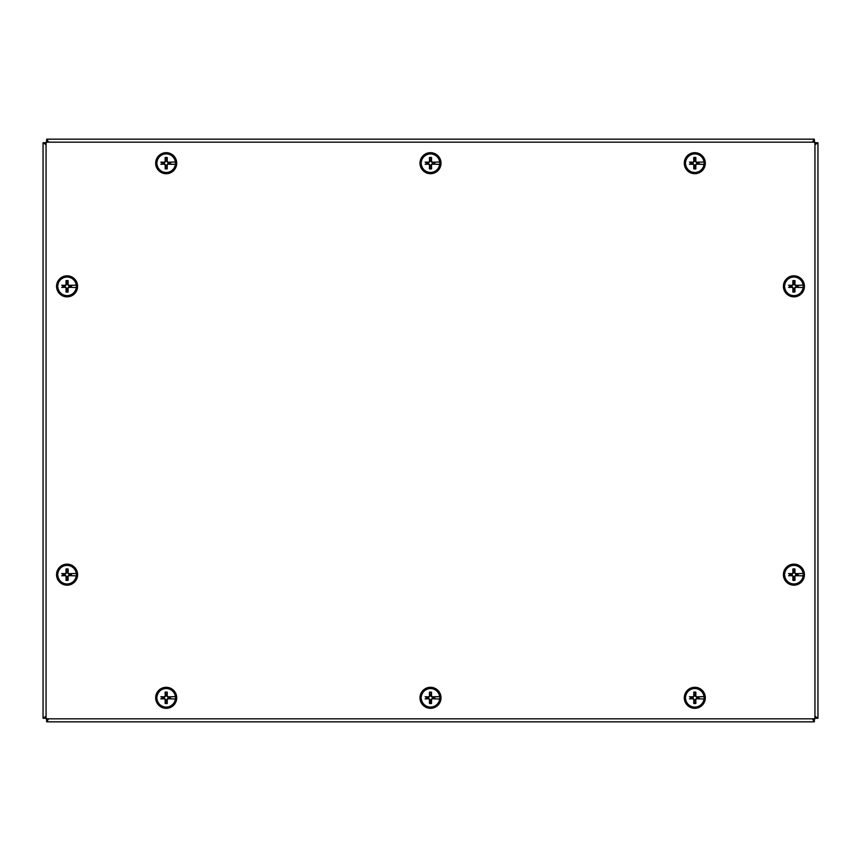 <?xml version="1.0" encoding="UTF-8"?>
<svg xmlns="http://www.w3.org/2000/svg" width="861" height="861" viewBox="0 0 861 861"><rect width="100%" height="100%" fill="white"/><g stroke="black" fill="none" stroke-linecap="round" stroke-linejoin="round"><path stroke-width="1.29" d="M812.364 718.838L814.355 721.841L46.645 721.841L48.636 718.838M814.355 718.838L814.355 721.841M46.645 721.841L46.645 718.838M814.947 144.756L817.95 142.754L817.95 718.246L814.947 716.244M814.947 142.754L817.95 142.754M817.95 718.246L814.947 718.246M48.636 142.162L46.645 139.159L814.355 139.159L812.364 142.162M46.645 142.162L46.645 139.159M814.355 139.159L814.355 142.162M46.053 716.244L43.05 718.246L43.05 142.754L46.053 144.745M46.053 718.246L43.05 718.246M43.05 142.754L46.053 142.754M47.958 721.841L813.042 721.841M817.95 716.933L817.95 144.067M813.042 139.159L47.958 139.159M43.05 144.067L43.05 716.933M814.947 717.331A1.507 1.507 0 0 1 813.441 718.838L47.559 718.838A1.507 1.507 0 0 1 46.053 717.331L46.053 143.669A1.507 1.507 0 0 1 47.559 142.162L813.441 142.162A1.507 1.507 0 0 1 814.947 143.669L814.947 717.331M171.317 162.169L167.938 162.632L166.754 161.438L167.249 157.531A5.758 5.758 0 0 0 165.129 157.531A20.89 1.819 88.3 0 0 165.194 161.448L164.462 162.18A20.89 1.819 -178.3 0 0 160.813 162.137L162.029 162.363A4.24 4.24 0 0 0 162.029 164.01L162.6 163.891A3.659 3.659 0 0 1 162.6 162.492L162.029 162.363M171.823 162.094L175.45 162.019L171.823 162.094M171.447 162.148L171.565 162.137A20.89 1.819 178.3 0 0 167.927 162.18L167.195 161.448A20.89 1.819 -88.3 0 0 167.249 157.531M169.778 162.492A3.659 3.659 0 0 1 169.778 163.891L171.317 164.214M162.6 163.891L164.44 163.751L165.635 164.935L165.495 166.776A3.659 3.659 0 0 0 166.894 166.776L167.249 168.842A20.89 1.819 -91.7 0 0 167.195 164.925L167.927 164.193A20.89 1.819 1.7 0 0 171.565 164.247L171.447 164.225M175.375 164.365L171.823 164.279L175.375 164.365A9.256 9.256 0 0 1 157.003 164.365L156.939 164.365A9.331 9.331 0 0 1 156.939 162.019L157.003 162.019A9.256 9.256 0 0 1 175.375 162.019M170.36 164.01A4.24 4.24 0 0 0 170.36 162.363M175.45 162.019A9.331 9.331 0 0 1 175.45 164.365M162.029 164.01L160.813 164.247A20.89 1.819 -1.7 0 0 164.462 164.193L165.194 164.925A20.89 1.819 91.7 0 0 165.129 168.842L165.495 166.776M166.195 153.602A9.589 9.589 0 0 1 174.492 167.981A9.589 9.589 0 0 1 157.886 167.981A9.589 9.589 0 0 1 166.195 153.602M165.129 157.531L165.635 161.438L164.44 162.632L162.6 162.492M165.495 159.597A3.659 3.659 0 0 1 166.894 159.597M166.894 166.776L166.754 164.935L167.938 163.751L169.778 163.891M176.709 163.192A10.515 10.515 0 0 1 160.932 172.297A10.515 10.515 0 0 1 160.932 154.087A10.515 10.515 0 0 1 176.709 163.192M171.317 696.786L167.938 697.249L166.754 696.065L167.249 692.158A5.758 5.758 0 0 0 165.129 692.158A20.89 1.819 88.3 0 0 165.194 696.075L164.462 696.807A20.89 1.819 -178.3 0 0 160.813 696.753L162.029 696.99A4.24 4.24 0 0 0 162.029 698.637L162.6 698.508A3.659 3.659 0 0 1 162.6 697.109L162.029 696.99M171.823 696.721L175.45 696.635L171.823 696.721M171.447 696.775L171.565 696.753A20.89 1.819 178.3 0 0 167.927 696.807L167.195 696.075A20.89 1.819 -88.3 0 0 167.249 692.158M169.778 697.109A3.659 3.659 0 0 1 169.778 698.508L171.317 698.831M162.6 698.508L164.44 698.368L165.635 699.562L165.495 701.403A3.659 3.659 0 0 0 166.894 701.403L167.249 703.469A20.89 1.819 -91.7 0 0 167.195 699.552L167.927 698.82A20.89 1.819 1.7 0 0 171.565 698.863L171.447 698.852M175.375 698.981L171.823 698.906L175.375 698.981A9.256 9.256 0 0 1 157.003 698.981L156.939 698.981A9.331 9.331 0 0 1 156.939 696.635L157.003 696.635A9.256 9.256 0 0 1 175.375 696.635M170.36 698.637A4.24 4.24 0 0 0 170.36 696.99M175.45 696.635A9.331 9.331 0 0 1 175.45 698.981M162.029 698.637L160.813 698.863A20.89 1.819 -1.7 0 0 164.462 698.82L165.194 699.552A20.89 1.819 91.7 0 0 165.129 703.469L165.495 701.403M166.195 688.219A9.589 9.589 0 0 1 174.492 702.608A9.589 9.589 0 0 1 157.886 702.608A9.589 9.589 0 0 1 166.195 688.219M165.129 692.158L165.635 696.065L164.44 697.249L162.6 697.109M165.495 694.224A3.659 3.659 0 0 1 166.894 694.224M166.894 701.403L166.754 699.562L167.938 698.368L169.778 698.508M176.709 697.808A10.515 10.515 0 0 1 160.932 706.913A10.515 10.515 0 0 1 160.932 688.703A10.515 10.515 0 0 1 176.709 697.808M435.623 162.169L432.254 162.632L431.06 161.438L431.555 157.531A5.758 5.758 0 0 0 429.445 157.531A20.89 1.819 88.3 0 0 429.499 161.448L428.767 162.18A20.89 1.819 -178.3 0 0 425.13 162.137L426.335 162.363A4.24 4.24 0 0 0 426.335 164.01L426.905 163.891A3.659 3.659 0 0 1 426.905 162.492L426.335 162.363M436.129 162.094L439.756 162.019L436.129 162.094M435.752 162.148L435.87 162.137A20.89 1.819 178.3 0 0 432.233 162.18L431.501 161.448A20.89 1.819 -88.3 0 0 431.555 157.531M434.095 162.492A3.659 3.659 0 0 1 434.095 163.891L435.623 164.214M426.905 163.891L428.746 163.751L429.94 164.935L429.8 166.776A3.659 3.659 0 0 0 431.2 166.776L431.555 168.842A20.89 1.819 -91.7 0 0 431.501 164.925L432.233 164.193A20.89 1.819 1.7 0 0 435.87 164.247L435.752 164.225M439.68 164.365L436.129 164.279L439.68 164.365A9.256 9.256 0 0 1 421.32 164.365L421.244 164.365A9.331 9.331 0 0 1 421.244 162.019L421.32 162.019A9.256 9.256 0 0 1 439.68 162.019M434.665 164.01A4.24 4.24 0 0 0 434.665 162.363M439.756 162.019A9.331 9.331 0 0 1 439.756 164.365M426.335 164.01L425.13 164.247A20.89 1.819 -1.7 0 0 428.767 164.193L429.499 164.925A20.89 1.819 91.7 0 0 429.445 168.842L429.8 166.776M430.5 153.602A9.589 9.589 0 0 1 438.798 167.981A9.589 9.589 0 0 1 422.202 167.981A9.589 9.589 0 0 1 430.5 153.602M429.445 157.531L429.94 161.438L428.746 162.632L426.905 162.492M429.8 159.597A3.659 3.659 0 0 1 431.2 159.597M431.2 166.776L431.06 164.935L432.254 163.751L434.095 163.891M441.015 163.192A10.515 10.515 0 0 1 425.248 172.297A10.515 10.515 0 0 1 425.248 154.087A10.515 10.515 0 0 1 441.015 163.192M435.623 696.786L432.254 697.249L431.06 696.065L431.555 692.158A5.758 5.758 0 0 0 429.445 692.158A20.89 1.819 88.3 0 0 429.499 696.075L428.767 696.807A20.89 1.819 -178.3 0 0 425.13 696.753L426.335 696.99A4.24 4.24 0 0 0 426.335 698.637L426.905 698.508A3.659 3.659 0 0 1 426.905 697.109L426.335 696.99M436.129 696.721L439.756 696.635L436.129 696.721M435.752 696.775L435.87 696.753A20.89 1.819 178.3 0 0 432.233 696.807L431.501 696.075A20.89 1.819 -88.3 0 0 431.555 692.158M434.095 697.109A3.659 3.659 0 0 1 434.095 698.508L435.623 698.831M426.905 698.508L428.746 698.368L429.94 699.562L429.8 701.403A3.659 3.659 0 0 0 431.2 701.403L431.555 703.469A20.89 1.819 -91.7 0 0 431.501 699.552L432.233 698.82A20.89 1.819 1.7 0 0 435.87 698.863L435.752 698.852M439.68 698.981L436.129 698.906L439.68 698.981A9.256 9.256 0 0 1 421.32 698.981L421.244 698.981A9.331 9.331 0 0 1 421.244 696.635L421.32 696.635A9.256 9.256 0 0 1 439.68 696.635M434.665 698.637A4.24 4.24 0 0 0 434.665 696.99M439.756 696.635A9.331 9.331 0 0 1 439.756 698.981M426.335 698.637L425.13 698.863A20.89 1.819 -1.7 0 0 428.767 698.82L429.499 699.552A20.89 1.819 91.7 0 0 429.445 703.469L429.8 701.403M430.5 688.219A9.589 9.589 0 0 1 438.798 702.608A9.589 9.589 0 0 1 422.202 702.608A9.589 9.589 0 0 1 430.5 688.219M429.445 692.158L429.94 696.065L428.746 697.249L426.905 697.109M429.8 694.224A3.659 3.659 0 0 1 431.2 694.224M431.2 701.403L431.06 699.562L432.254 698.368L434.095 698.508M441.015 697.808A10.515 10.515 0 0 1 425.248 706.913A10.515 10.515 0 0 1 425.248 688.703A10.515 10.515 0 0 1 441.015 697.808M699.928 162.169L696.56 162.632L695.365 161.438L695.871 157.531A5.758 5.758 0 0 0 693.751 157.531A20.89 1.819 88.3 0 0 693.805 161.448L693.073 162.18A20.89 1.819 -178.3 0 0 689.435 162.137L690.64 162.363A4.24 4.24 0 0 0 690.64 164.01L691.222 163.891A3.659 3.659 0 0 1 691.222 162.492L690.64 162.363M700.434 162.094L704.061 162.019L700.434 162.094M700.058 162.148L700.187 162.137A20.89 1.819 178.3 0 0 696.538 162.18L695.806 161.448A20.89 1.819 -88.3 0 0 695.871 157.531M698.4 162.492A3.659 3.659 0 0 1 698.4 163.891L699.928 164.214M691.222 163.891L693.062 163.751L694.246 164.935L694.106 166.776A3.659 3.659 0 0 0 695.505 166.776L695.871 168.842A20.89 1.819 -91.7 0 0 695.806 164.925L696.538 164.193A20.89 1.819 1.7 0 0 700.187 164.247L700.058 164.225M703.997 164.365L700.434 164.279L703.997 164.365A9.256 9.256 0 0 1 685.625 164.365L685.55 164.365A9.331 9.331 0 0 1 685.55 162.019L685.625 162.019A9.256 9.256 0 0 1 703.997 162.019M698.971 164.01A4.24 4.24 0 0 0 698.971 162.363M704.061 162.019A9.331 9.331 0 0 1 704.061 164.365M690.64 164.01L689.435 164.247A20.89 1.819 -1.7 0 0 693.073 164.193L693.805 164.925A20.89 1.819 91.7 0 0 693.751 168.842L694.106 166.776M694.805 153.602A9.589 9.589 0 0 1 703.114 167.981A9.589 9.589 0 0 1 686.508 167.981A9.589 9.589 0 0 1 694.805 153.602M693.751 157.531L694.246 161.438L693.062 162.632L691.222 162.492M694.106 159.597A3.659 3.659 0 0 1 695.505 159.597M695.505 166.776L695.365 164.935L696.56 163.751L698.4 163.891M705.32 163.192A10.515 10.515 0 0 1 689.553 172.297A10.515 10.515 0 0 1 689.553 154.087A10.515 10.515 0 0 1 705.32 163.192M699.928 696.786L696.56 697.249L695.365 696.065L695.871 692.158A5.758 5.758 0 0 0 693.751 692.158A20.89 1.819 88.3 0 0 693.805 696.075L693.073 696.807A20.89 1.819 -178.3 0 0 689.435 696.753L690.64 696.99A4.24 4.24 0 0 0 690.64 698.637L691.222 698.508A3.659 3.659 0 0 1 691.222 697.109L690.64 696.99M700.434 696.721L704.061 696.635L700.434 696.721M700.058 696.775L700.187 696.753A20.89 1.819 178.3 0 0 696.538 696.807L695.806 696.075A20.89 1.819 -88.3 0 0 695.871 692.158M698.4 697.109A3.659 3.659 0 0 1 698.4 698.508L699.928 698.831M691.222 698.508L693.062 698.368L694.246 699.562L694.106 701.403A3.659 3.659 0 0 0 695.505 701.403L695.871 703.469A20.89 1.819 -91.7 0 0 695.806 699.552L696.538 698.82A20.89 1.819 1.7 0 0 700.187 698.863L700.058 698.852M703.997 698.981L700.434 698.906L703.997 698.981A9.256 9.256 0 0 1 685.625 698.981L685.55 698.981A9.331 9.331 0 0 1 685.55 696.635L685.625 696.635A9.256 9.256 0 0 1 703.997 696.635M698.971 698.637A4.24 4.24 0 0 0 698.971 696.99M704.061 696.635A9.331 9.331 0 0 1 704.061 698.981M690.64 698.637L689.435 698.863A20.89 1.819 -1.7 0 0 693.073 698.82L693.805 699.552A20.89 1.819 91.7 0 0 693.751 703.469L694.106 701.403M694.805 688.219A9.589 9.589 0 0 1 703.114 702.608A9.589 9.589 0 0 1 686.508 702.608A9.589 9.589 0 0 1 694.805 688.219M693.751 692.158L694.246 696.065L693.062 697.249L691.222 697.109M694.106 694.224A3.659 3.659 0 0 1 695.505 694.224M695.505 701.403L695.365 699.562L696.56 698.368L698.4 698.508M705.32 697.808A10.515 10.515 0 0 1 689.553 706.913A10.515 10.515 0 0 1 689.553 688.703A10.515 10.515 0 0 1 705.32 697.808M72.206 285.314L68.826 285.766L67.642 284.582L68.137 280.675A5.758 5.758 0 0 0 66.017 280.675A20.89 1.819 88.3 0 0 66.071 284.593L65.339 285.325A20.89 1.819 -178.3 0 0 61.701 285.271L62.918 285.508A4.24 4.24 0 0 0 62.918 287.154L63.488 287.036A3.659 3.659 0 0 1 63.488 285.626L62.918 285.508M72.701 285.239L76.338 285.163L72.701 285.239M72.324 285.292L72.453 285.271A20.89 1.819 178.3 0 0 68.815 285.325L68.084 284.593A20.89 1.819 -88.3 0 0 68.137 280.675M70.667 285.626A3.659 3.659 0 0 1 70.667 287.036L72.206 287.359M63.488 287.036L65.328 286.896L66.512 288.08L66.372 289.92A3.659 3.659 0 0 0 67.782 289.92L68.137 291.987A20.89 1.819 -91.7 0 0 68.084 288.069L68.815 287.337A20.89 1.819 1.7 0 0 72.453 287.391L72.324 287.37M76.263 287.509L72.701 287.423L76.263 287.509A9.256 9.256 0 0 1 57.891 287.509L57.816 287.509A9.331 9.331 0 0 1 57.816 285.163L57.891 285.163A9.256 9.256 0 0 1 76.263 285.163M71.248 287.154A4.24 4.24 0 0 0 71.248 285.508M76.338 285.163A9.331 9.331 0 0 1 76.338 287.509M62.918 287.154L61.701 287.391A20.89 1.819 -1.7 0 0 65.339 287.337L66.071 288.069A20.89 1.819 91.7 0 0 66.017 291.987L66.372 289.92M67.083 276.747A9.589 9.589 0 0 1 75.381 291.126A9.589 9.589 0 0 1 58.774 291.126A9.589 9.589 0 0 1 67.083 276.747M66.017 280.675L66.512 284.582L65.328 285.766L63.488 285.626M66.372 282.742A3.659 3.659 0 0 1 67.782 282.742M67.782 289.92L67.642 288.08L68.826 286.896L70.667 287.036M77.587 286.336A10.515 10.515 0 0 1 61.82 295.441A10.515 10.515 0 0 1 61.82 277.231A10.515 10.515 0 0 1 77.587 286.336M799.04 285.314L795.672 285.766L794.488 284.582L794.983 280.675A5.758 5.758 0 0 0 792.863 280.675A20.89 1.819 88.3 0 0 792.916 284.593L792.185 285.325A20.89 1.819 -178.3 0 0 788.547 285.271L789.752 285.508A4.24 4.24 0 0 0 789.752 287.154L790.333 287.036A3.659 3.659 0 0 1 790.333 285.626L789.752 285.508M799.546 285.239L803.184 285.163L799.546 285.239M799.169 285.292L799.299 285.271A20.89 1.819 178.3 0 0 795.661 285.325L794.929 284.593A20.89 1.819 -88.3 0 0 794.983 280.675M797.512 285.626A3.659 3.659 0 0 1 797.512 287.036L799.04 287.359M790.333 287.036L792.174 286.896L793.358 288.08L793.218 289.92A3.659 3.659 0 0 0 794.628 289.92L794.983 291.987A20.89 1.819 -91.7 0 0 794.929 288.069L795.661 287.337A20.89 1.819 1.7 0 0 799.299 287.391L799.169 287.37M803.109 287.509L799.546 287.423L803.109 287.509A9.256 9.256 0 0 1 784.737 287.509L784.662 287.509A9.331 9.331 0 0 1 784.662 285.163L784.737 285.163A9.256 9.256 0 0 1 803.109 285.163M798.082 287.154A4.24 4.24 0 0 0 798.082 285.508M803.184 285.163A9.331 9.331 0 0 1 803.184 287.509M789.752 287.154L788.547 287.391A20.89 1.819 -1.7 0 0 792.185 287.337L792.916 288.069A20.89 1.819 91.7 0 0 792.863 291.987L793.218 289.92M793.917 276.747A9.589 9.589 0 0 1 802.226 291.126A9.589 9.589 0 0 1 785.619 291.126A9.589 9.589 0 0 1 793.917 276.747M792.863 280.675L793.358 284.582L792.174 285.766L790.333 285.626M793.218 282.742A3.659 3.659 0 0 1 794.628 282.742M794.628 289.92L794.488 288.08L795.672 286.896L797.512 287.036M804.432 286.336A10.515 10.515 0 0 1 788.665 295.441A10.515 10.515 0 0 1 788.665 277.231A10.515 10.515 0 0 1 804.432 286.336M72.206 573.641L68.826 574.104L67.642 572.92L68.137 569.013A5.758 5.758 0 0 0 66.017 569.013A20.89 1.819 88.3 0 0 66.071 572.931L65.339 573.663A20.89 1.819 -178.3 0 0 61.701 573.609L62.918 573.846A4.24 4.24 0 0 0 62.918 575.492L63.488 575.374A3.659 3.659 0 0 1 63.488 573.964L62.918 573.846M72.701 573.577L76.338 573.491L72.701 573.577M72.324 573.63L72.453 573.609A20.89 1.819 178.3 0 0 68.815 573.663L68.084 572.931A20.89 1.819 -88.3 0 0 68.137 569.013M70.667 573.964A3.659 3.659 0 0 1 70.667 575.374L72.206 575.686M63.488 575.374L65.328 575.234L66.512 576.418L66.372 578.258A3.659 3.659 0 0 0 67.782 578.258L68.137 580.325A20.89 1.819 -91.7 0 0 68.084 576.407L68.815 575.675A20.89 1.819 1.7 0 0 72.453 575.729L72.324 575.708M76.263 575.837L72.701 575.761L76.263 575.837A9.256 9.256 0 0 1 57.891 575.837L57.816 575.837A9.331 9.331 0 0 1 57.816 573.491L57.891 573.491A9.256 9.256 0 0 1 76.263 573.491M71.248 575.492A4.24 4.24 0 0 0 71.248 573.846M76.338 573.491A9.331 9.331 0 0 1 76.338 575.837M62.918 575.492L61.701 575.729A20.89 1.819 -1.7 0 0 65.339 575.675L66.071 576.407A20.89 1.819 91.7 0 0 66.017 580.325L66.372 578.258M67.083 565.085A9.589 9.589 0 0 1 75.381 579.464A9.589 9.589 0 0 1 58.774 579.464A9.589 9.589 0 0 1 67.083 565.085M66.017 569.013L66.512 572.92L65.328 574.104L63.488 573.964M66.372 571.08A3.659 3.659 0 0 1 67.782 571.08M67.782 578.258L67.642 576.418L68.826 575.234L70.667 575.374M77.587 574.664A10.515 10.515 0 0 1 61.82 583.769A10.515 10.515 0 0 1 61.82 565.559A10.515 10.515 0 0 1 77.587 574.664M799.04 573.641L795.672 574.104L794.488 572.92L794.983 569.013A5.758 5.758 0 0 0 792.863 569.013A20.89 1.819 88.3 0 0 792.916 572.931L792.185 573.663A20.89 1.819 -178.3 0 0 788.547 573.609L789.752 573.846A4.24 4.24 0 0 0 789.752 575.492L790.333 575.374A3.659 3.659 0 0 1 790.333 573.964L789.752 573.846M799.546 573.577L803.184 573.491L799.546 573.577M799.169 573.63L799.299 573.609A20.89 1.819 178.3 0 0 795.661 573.663L794.929 572.931A20.89 1.819 -88.3 0 0 794.983 569.013M797.512 573.964A3.659 3.659 0 0 1 797.512 575.374L799.04 575.686M790.333 575.374L792.174 575.234L793.358 576.418L793.218 578.258A3.659 3.659 0 0 0 794.628 578.258L794.983 580.325A20.89 1.819 -91.7 0 0 794.929 576.407L795.661 575.675A20.89 1.819 1.7 0 0 799.299 575.729L799.169 575.708M803.109 575.837L799.546 575.761L803.109 575.837A9.256 9.256 0 0 1 784.737 575.837L784.662 575.837A9.331 9.331 0 0 1 784.662 573.491L784.737 573.491A9.256 9.256 0 0 1 803.109 573.491M798.082 575.492A4.24 4.24 0 0 0 798.082 573.846M803.184 573.491A9.331 9.331 0 0 1 803.184 575.837M789.752 575.492L788.547 575.729A20.89 1.819 -1.7 0 0 792.185 575.675L792.916 576.407A20.89 1.819 91.7 0 0 792.863 580.325L793.218 578.258M793.917 565.085A9.589 9.589 0 0 1 802.226 579.464A9.589 9.589 0 0 1 785.619 579.464A9.589 9.589 0 0 1 793.917 565.085M792.863 569.013L793.358 572.92L792.174 574.104L790.333 573.964M793.218 571.08A3.659 3.659 0 0 1 794.628 571.08M794.628 578.258L794.488 576.418L795.672 575.234L797.512 575.374M804.432 574.664A10.515 10.515 0 0 1 788.665 583.769A10.515 10.515 0 0 1 788.665 565.559A10.515 10.515 0 0 1 804.432 574.664M46.053 142.162L46.053 718.838L814.947 718.838L814.947 142.162L46.053 142.162M165.129 168.842A5.758 5.758 0 0 0 167.249 168.842M165.172 158.069A5.22 5.22 0 0 1 167.217 158.069M167.217 168.315A5.22 5.22 0 0 1 165.172 168.315M165.129 703.469A5.758 5.758 0 0 0 167.249 703.469M165.172 692.685A5.22 5.22 0 0 1 167.217 692.685M167.217 702.931A5.22 5.22 0 0 1 165.172 702.931M429.445 168.842A5.758 5.758 0 0 0 431.555 168.842M429.478 158.069A5.22 5.22 0 0 1 431.522 158.069M431.522 168.315A5.22 5.22 0 0 1 429.478 168.315M429.445 703.469A5.758 5.758 0 0 0 431.555 703.469M429.478 692.685A5.22 5.22 0 0 1 431.522 692.685M431.522 702.931A5.22 5.22 0 0 1 429.478 702.931M693.751 168.842A5.758 5.758 0 0 0 695.871 168.842M693.783 158.069A5.22 5.22 0 0 1 695.828 158.069M695.828 168.315A5.22 5.22 0 0 1 693.783 168.315M693.751 703.469A5.758 5.758 0 0 0 695.871 703.469M693.783 692.685A5.22 5.22 0 0 1 695.828 692.685M695.828 702.931A5.22 5.22 0 0 1 693.783 702.931M66.017 291.987A5.758 5.758 0 0 0 68.137 291.987M66.049 281.213A5.22 5.22 0 0 1 68.105 281.213M68.105 291.459A5.22 5.22 0 0 1 66.049 291.459M792.863 291.987A5.758 5.758 0 0 0 794.983 291.987M792.895 281.213A5.22 5.22 0 0 1 794.951 281.213M794.951 291.459A5.22 5.22 0 0 1 792.895 291.459M66.017 580.325A5.758 5.758 0 0 0 68.137 580.325M66.049 569.541A5.22 5.22 0 0 1 68.105 569.541M68.105 579.787A5.22 5.22 0 0 1 66.049 579.787M792.863 580.325A5.758 5.758 0 0 0 794.983 580.325M792.895 569.541A5.22 5.22 0 0 1 794.951 569.541M794.951 579.787A5.22 5.22 0 0 1 792.895 579.787"/></g></svg>
